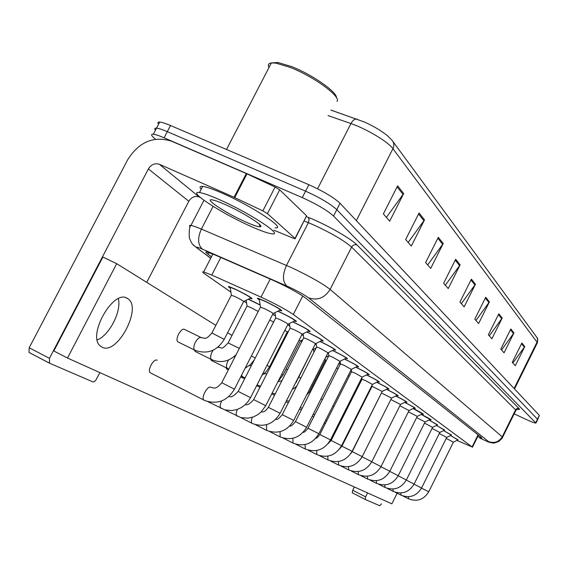 <?xml version="1.0" encoding="UTF-8"?>
<svg xmlns="http://www.w3.org/2000/svg" width="568" height="568" viewBox="0 0 568 568"><rect width="100%" height="100%" fill="white"/><g stroke="black" fill="none" stroke-linecap="round" stroke-linejoin="round"><path stroke-width="0.85" d="M350.704 370.989L351.493 371.365M340.083 363.513L340.473 363.69M248.429 299.123L260.165 304.945M230.288 288.139C228.4 286.904 227.931 286.371 228.876 286.542L235.443 289.226C246.874 294.87 252.348 298.079 251.872 298.867L250.105 298.292M355.809 367.148L355.973 367.226C364.784 371.564 369.207 374.078 369.235 374.759L367.737 374.284M344.52 359.011L344.939 359.217C354.07 363.712 358.621 366.303 358.6 367.006L357.066 366.523M332.628 350.449L333.338 350.79C342.802 355.447 347.495 358.138 347.417 358.855L345.841 358.351M320.082 341.425L321.119 341.908C330.945 346.75 335.787 349.54 335.631 350.271L334.012 349.753M306.826 331.889L308.225 332.543C318.449 337.584 323.44 340.473 323.213 341.219L321.545 340.686M292.797 321.815L294.607 322.652C305.257 327.899 310.419 330.903 310.092 331.662L308.374 331.116M277.929 311.15L280.194 312.187C291.306 317.661 296.645 320.785 296.212 321.559L294.437 320.998M259.377 299.918C257.432 298.64 256.949 298.086 257.936 298.257L264.922 301.09C276.538 306.819 282.062 310.078 281.501 310.859L279.676 310.277M456.935 440.399L472.093 446.917L293.322 314.466C285.803 309.404 275.033 303.617 261.003 297.107L211.75 275.061L203.649 271.923C202.087 271.611 202.471 272.271 204.814 273.925L230.913 292.144M244.041 301.31L246.604 303.099M287.649 331.762L288.111 332.081M300.685 340.857L301.459 341.404M313.06 349.498L313.493 349.803M361.461 378.43L361.986 378.686M327.928 352.906L328.481 353.225M315.261 344.016L316.262 344.577M301.878 334.637L303.376 335.461M287.713 324.726L289.779 325.847M272.704 314.246L275.395 315.687M443.636 430.558L451.304 435.138M436.487 425.389L444.46 430.154M429.032 420L437.339 424.963M421.25 414.377C427.81 417.657 431.119 419.518 431.169 419.958L429.912 419.553M413.135 408.513C419.965 411.921 423.409 413.859 423.458 414.328L422.173 413.916M404.657 402.385C411.772 405.928 415.357 407.952 415.414 408.456L414.093 408.03M395.782 395.981C403.209 399.673 406.951 401.782 407.007 402.314L405.659 401.888M386.496 389.279C394.249 393.12 398.154 395.328 398.211 395.896L396.826 395.456M376.761 382.25C384.87 386.261 388.945 388.569 389.002 389.179L387.589 388.732M366.545 374.887C375.029 379.069 379.296 381.483 379.353 382.143L377.905 381.682M450.509 435.535L457.879 439.93M155.476 139.21L154.311 138.216C151.088 135.411 150.761 134.083 153.324 134.24C155.511 134.474 159.104 135.66 164.102 137.811L302.282 197.6L305.584 191.16C320.025 197.699 330.434 203.869 336.81 209.663L537.733 419.482L336.81 209.663C330.434 203.869 320.025 197.699 305.584 191.16L167.319 131.662L305.584 191.16L308.885 184.721C323.327 191.246 333.721 197.43 340.054 203.287L539.366 415.385L537.818 419.305M158.593 124.172C157.45 122.652 157.819 121.95 159.7 122.049L156.519 128.148C158.713 128.354 162.313 129.525 167.319 131.662C162.313 129.525 158.713 128.354 156.519 128.148C154.645 128.02 154.283 128.702 155.44 130.2M397.593 185.857L383.365 213.895L389.691 221.179L403.685 193.567L397.593 185.857M386.389 217.381L403.685 193.567M419.063 213L405.644 239.547L411.303 246.065L424.516 219.894L419.063 213M408.158 242.437L424.516 219.894M438.311 237.332L425.617 262.537L430.707 268.401L443.225 243.537L438.311 237.332M427.697 264.929L443.225 243.537M455.671 259.271L443.622 283.262L448.23 288.565L460.108 264.88L455.671 259.271M445.34 285.243L460.108 264.88M521.893 342.98L512.3 362.32L515.275 365.742L524.761 346.601L521.893 342.98M512.89 362.995L524.761 346.601M510.824 328.986L500.827 349.114L504.05 352.82L513.933 332.919L510.824 328.986M501.572 349.973L513.933 332.919M498.81 313.799L488.366 334.772L491.867 338.805L502.19 318.073L498.81 313.799M489.304 335.851L502.19 318.073M485.718 297.249L474.791 319.145L478.611 323.54L489.403 301.906L485.718 297.249M475.948 320.473L489.403 301.906M471.397 279.151L459.938 302.048L464.127 306.862L475.437 284.256L471.397 279.151M461.351 303.674L475.437 284.256M330.888 110.05L364.606 122.092C373.758 126.273 381.32 130.775 387.291 135.589L391.977 140.239C394.064 142.682 394.384 145.5 392.935 148.695C388.292 141.943 366.353 128.758 350.96 123.561L328.048 115.588M159.7 122.049C161.916 122.234 165.522 123.391 170.528 125.521L308.885 184.721M477.695 436.657L481.856 438.134L481.586 437.665L305.463 297.902C298.044 292.641 287.266 286.776 273.123 280.322L214.945 254.904L206.866 251.944C205.24 251.695 205.602 252.44 207.952 254.18L211.474 256.771M302.282 197.6C316.724 204.16 327.147 210.309 333.551 216.032L535.965 423.075C534.829 423.153 531.194 421.775 525.066 418.943L514.189 413.852M446.235 438.418L453.385 442.181L428.733 491.796L421.506 488.132M450.452 435.564L458.085 439.831M439.284 433.519L446.725 437.431L421.562 488.011L414.044 484.199M443.58 430.594L451.517 435.038M432.049 428.421L439.795 432.489L414.115 484.071L406.283 480.102M436.423 425.418L444.68 430.047L439.831 432.468M424.509 423.11L432.582 427.349L406.347 479.967L398.189 475.835M428.961 420.029L437.566 424.857M416.642 417.579L425.07 421.988L398.26 475.693L389.755 471.383M421.186 414.413L430.154 419.447M365.586 496.844L365.16 499.435L352.266 492.797L352.721 490.241L365.586 496.844L367.553 492.91M354.354 486.982L352.721 490.241M365.16 499.435L379.772 505.74L381.533 503.83M97.256 339.962C109.496 335.099 121.666 311.264 118.357 298.704C121.666 311.264 109.496 335.099 97.256 339.962M267.436 213.625L262.835 210.884L234.066 197.274L246.32 173.545L275.104 187.035L279.676 189.811L267.436 213.625L295.033 238.368L306.592 215.783L295.218 238.56M279.676 189.811L306.592 215.783M246.32 173.545L171.444 141.148C153.594 135.702 139.018 141.893 127.701 159.714L29.195 347.772L49.452 358.337L148.383 168.916C151.244 164.429 154.908 162.881 159.374 164.28L234.066 197.274M49.395 363.129L29.003 352.416L29.195 347.772M49.452 358.337L49.565 363.215L92.974 381.923L94.359 381.561L95.836 380.155L99.89 372.608M146.729 282.36L188.817 201.271C191.487 197.06 194.945 195.633 199.176 196.982L200.355 197.508M273.882 230.21L293.486 238.297L295.09 238.809L295.033 238.368M219.262 199.581C249.132 212.631 284.355 235.791 272.015 233.846C268.082 233.398 261.088 230.935 251.035 226.454C222.202 213.788 186.261 190.479 199.474 192.573C203.301 193.113 209.897 195.449 219.262 199.581M201.193 189.265C199.29 187.057 199.78 186.105 202.684 186.389C206.525 186.886 213.135 189.187 222.507 193.297C252.405 206.283 287.522 229.607 275.118 227.804M268.998 67.507C267.677 64.851 268.472 63.325 271.376 62.92L276.048 63.154L290.056 67.358C313.635 76.368 341.567 96.901 336.98 101.423M271.674 62.892L278.05 62.53L291.434 66.534C312.002 74.415 337.108 92.009 336.54 97.859M245.759 221.996C225.83 213.256 201.917 197.373 213.043 200.042C215.712 200.639 219.717 202.116 225.056 204.48C243.367 212.496 265.81 226.902 260.037 226.788C257.858 226.852 253.101 225.255 245.759 221.996M270.737 64.156L271.184 63.297M184.614 329.447C181.227 327.04 174.44 339.849 178.025 341.908L178.43 342.106M194.327 349.98L195.499 351.613M210.565 359.082L211.651 360.609M225.943 367.695L226.944 369.129M240.811 376.676L241.457 377.209M157.244 360.24C153.743 358.025 146.878 370.563 150.364 372.828L150.918 373.112M102.041 347.169C117.079 355.753 142.703 307.373 127.807 298.697L127.374 298.427C113.373 288.381 86.35 336.639 100.685 346.295L102.041 347.169M215.833 325.357L116.688 263.673L67.493 358.046L391.856 503.837L397.359 492.79M312.613 385.573L311.676 384.99M300.77 378.203L298.86 377.01M287.415 369.896L286.087 369.065M273.314 361.12L272.64 360.701M231.985 335.404L227.626 332.692M324.747 423.018L325.208 423.863M116.688 263.673L102.886 257.048L53.832 350.967L67.493 358.046M408.427 411.814L417.231 416.394L389.825 471.234L380.943 466.74M413.064 408.548L422.422 413.802L417.281 416.365M399.844 405.793L409.052 410.565L381.021 466.584L371.742 461.89M404.579 402.421C411.005 405.609 414.264 407.441 414.356 407.916M390.855 399.524L400.511 404.473L371.827 461.727M395.704 396.024C402.414 399.339 405.822 401.256 405.928 401.768M369.555 390.11L370.031 390.344M381.632 393.099L391.572 398.097L362.199 456.636L352.231 451.617M386.41 389.321C393.425 392.779 396.989 394.781 397.11 395.335M381.597 392.665L352.238 451.61L350.804 453.576M372.061 386.318L382.214 391.43L352.132 451.319L341.936 446.185M376.669 382.3L376.825 382.37C384.096 385.949 387.781 388.029 387.88 388.604M362.029 379.211L365.586 380.603L372.409 384.444L341.567 445.738L331.158 440.477L327.906 443.835M366.452 374.93L366.836 375.114C374.355 378.82 378.139 380.965 378.203 381.554M361.816 377.72L362.072 379.119L331.158 440.477M351.507 371.749L355.099 373.148L362.128 377.109L330.491 439.88M355.71 367.198L356.363 367.51C364.131 371.337 368.029 373.552 368.057 374.156M340.452 363.918L344.087 365.309L351.322 369.406L318.854 433.732L307.941 428.236M344.414 359.068L345.351 359.509C353.402 363.477 357.414 365.764 357.4 366.381M361.425 378.494L362.001 378.771M359.125 383.066L359.899 383.435M350.619 371.032L351.507 371.458M348.149 375.689L349.263 376.201M336.575 367.993L338.081 368.611M339.991 363.555L340.488 363.79L340.069 361.312M325.343 360.446L326.309 360.666M327.878 353.005L328.51 353.367M328.836 355.689L332.5 357.073L339.955 361.312L306.606 427.264L295.438 421.619C292.697 425.077 290.795 426.54 289.73 426.028M332.507 350.506L333.771 351.102C342.121 355.213 346.26 357.584 346.182 358.216M316.596 347.012L320.302 348.39L327.992 352.785L293.713 420.448M319.954 341.489L321.573 342.241C330.242 346.508 334.509 348.965 334.374 349.611M303.695 337.875L307.43 339.238C312.84 341.908 315.488 343.427 315.375 343.796L280.116 413.263M306.684 331.96L308.701 332.891C317.718 337.335 322.127 339.884 321.921 340.544M290.078 328.219L293.841 329.568C299.471 332.351 302.211 333.927 302.048 334.303L265.746 405.673M292.648 321.893L295.111 323.022C304.505 327.651 309.056 330.299 308.765 330.966M275.672 318.009L279.463 319.344C285.342 322.248 288.168 323.888 287.948 324.271L250.552 397.643M277.759 311.236L280.727 312.57C290.532 317.406 295.239 320.16 294.856 320.842M260.414 307.203L264.234 308.509C270.375 311.541 273.3 313.252 273.016 313.635L234.449 389.13M259.327 299.57L259.32 299.002L265.49 301.501C275.736 306.557 280.613 309.432 280.109 310.121M312.542 349.37L295.942 382.754M315.219 344.109L316.284 344.719M299.116 340.062L300.337 341.048L283.091 374.958M301.835 334.722L303.404 335.603M284.887 330.278L287.28 331.968L269.559 366.743M287.671 324.818L289.801 325.989M269.8 319.933L273.542 322.177M272.654 314.338L275.416 315.829M246.995 306.138L250.566 307.394L258.22 311.484M248.251 299.215L260.187 305.087M231.297 295.261L234.889 296.496C240.931 299.485 243.835 301.175 243.594 301.558L224.261 339.252M230.239 287.806L230.225 287.273L236.032 289.637C246.114 294.614 250.942 297.454 250.524 298.143M478.064 434.868L472.093 446.917M220.817 257.474L211.75 275.061M270.24 279.065L261.003 297.107M302.751 295.971L293.322 314.466M357.116 119.102L356.725 119.017C354.617 118.897 352.692 120.416 350.96 123.561L317.569 188.782M514.516 388.938L537.129 343.249L537.562 339.621L537.001 337.577L392.978 141.602M514.09 388.484L537.03 342.149L392.935 148.695L356.342 220.618M340.054 203.287L333.551 216.032M539.366 415.385L535.823 422.585M170.528 125.521L164.102 137.811M470.986 279.981L474.976 285.008M485.32 298.044L488.963 302.63M498.434 314.558L501.764 318.762M510.462 329.717L513.529 333.579M521.545 343.675L524.37 347.24M455.231 260.137L459.626 265.675M437.85 238.24L442.713 244.368M418.573 213.959L423.984 220.767M397.075 186.872L403.124 194.49M479.811 438.035L481.423 438.815C486.819 441.371 489.169 442.273 488.466 441.535L308.552 297.824C304.448 294.827 297.987 291.242 289.155 287.046L202.442 249.146C196.62 246.682 195.115 246.547 197.934 248.741L210.763 258.142M190.188 226.909C189.037 225.695 189.286 225.205 190.933 225.439C192.907 225.752 196.386 226.966 201.37 229.081L291.221 267.514C309.141 275.949 322.106 283.247 330.107 289.396L502.644 437.197C502.737 437.715 501.473 439.1 498.86 441.35C495.197 442.905 493.067 443.43 492.477 442.926C488.239 442.003 490.837 443.111 481.501 438.872L479.861 438.077M306.436 216.635L308.339 217.395C325.649 224.19 351.173 238.681 357.024 244.957L519.053 408.562L517.349 408.399L515.716 409.563L502.353 436.565C498.974 441.989 494.345 443.651 488.466 441.535M308.552 297.824C317.476 300.834 324.662 298.03 330.107 289.396L351.606 247.101C343.903 240.413 331.073 232.937 313.11 224.687L308.367 222.684L286.499 265.426C282.339 274.912 282.445 281.771 286.826 286.002M519.053 408.562C519.94 409.485 519.408 409.691 517.455 409.187M502.751 436.984L515.801 410.579L515.574 409.819L351.606 247.101C352.962 244.95 354.766 244.24 357.024 244.957M202.442 249.146C197.742 244.865 197.38 238.184 201.37 229.081L213.114 206.383M308.339 217.395L309.148 219.589L308.367 222.684L304.2 221.009M197.934 248.741L193.021 244.666M208.825 252.483L207.952 254.18M408.605 498.839L408.392 496.759M401.065 495.204L400.845 492.988M393.219 491.419L392.999 489.069M385.047 487.479L384.827 484.973M376.534 483.375L376.314 480.705M148.383 168.916L188.817 201.271M159.374 164.28L199.176 196.982M246.981 173.843L234.726 197.579M262.835 210.884L275.104 187.035M367.659 479.094L367.439 476.24M358.394 474.628L358.174 471.575M348.716 469.963L348.503 466.69M362.114 456.821L371.82 461.734C366.133 470.907 358.373 473.62 348.532 469.871L341.119 466.101M347.737 434.669L347.985 432.979M354.979 419.085L355.454 419.319M338.599 465.078L338.386 461.564M327.999 459.974L327.8 456.189M316.795 454.577L316.717 450.538M295.935 444.261L305.279 449.018L305.087 444.595M319.827 434.513L330.484 439.895C324.356 449.856 315.957 452.895 305.279 449.018M293.017 443.104L292.882 438.326M344.208 412.673L344.975 413.05M332.876 405.942L333.984 406.475M320.948 398.906L322.432 399.574M309.354 392.019L310.27 392.332M280.166 436.899L280.059 431.701M266.598 430.359L266.57 424.701M275.728 419.283C276.907 420.057 279.087 418.517 282.268 414.668L293.706 420.462C287.209 431.105 278.256 434.442 266.839 430.48L255.607 424.765M252.313 423.472L251.986 423.302C251.049 422.301 251.17 420.292 252.362 417.281M268.373 407.348L280.102 413.277C273.478 424.175 264.319 427.619 252.632 423.629L240.662 417.537M237.225 416.195L236.87 416.003C235.834 414.867 236.011 412.659 237.396 409.386M253.704 399.609L265.739 405.694L260.96 412.141L257.773 414.675L253.527 416.869L248.166 418.169L240.96 417.615L224.857 409.89M221.264 408.506L220.881 408.293C219.738 406.979 219.979 404.544 221.598 400.98M238.191 391.416L250.538 397.664L248.18 401.434L245.127 404.75L241.492 407.448L237.268 409.436L232.014 410.558L224.999 409.933L208.122 401.796M204.359 400.355L203.94 400.12C200.71 397.976 207.625 385.182 210.87 387.284L211.04 387.383M211.211 387.468C213.809 387.795 215.677 390.088 221.769 382.718L234.435 389.158C227.37 400.887 217.537 404.707 204.934 400.618L150.364 372.828M295.687 382.584L294.004 385.899M281.771 374.177L283.056 375.029L278.036 381.511M242.642 376.896L241.549 375.228M267.031 365.302L269.523 366.821L266.3 371.55L261.912 375.341M227.59 368.518L227.236 368.327C226.071 366.999 226.305 364.564 227.946 361.028L228.556 359.949M251.411 355.923L255.231 358.039M211.807 359.7L211.424 359.494C210.181 358.103 210.409 355.589 212.091 351.954L213.149 350.2M228.137 342.916L239.334 348.39M217.771 347.282L217.942 347.375C222.564 347.069 220.448 351.074 228.187 342.816L247.087 305.953M195.108 350.371L194.696 350.151C193.376 348.695 193.581 346.097 195.314 342.355C197.515 338.535 199.553 336.987 201.427 337.697C205.296 337.995 205.531 340.424 211.921 332.969L224.204 339.359C217.026 351.045 207.199 354.652 194.739 350.179L178.025 341.908M211.864 333.075L231.403 295.055M478.433 435.159L472.448 447.236M212.886 254.024L203.649 271.923M281.501 310.859L281.721 310.433M296.212 321.559L296.404 321.176M251.872 298.867L252.078 298.463M330.867 110.093L364.606 122.092M537.115 337.811C537.804 338.322 537.882 339.983 537.349 342.795M517.533 409.137L515.943 410.309M536.05 422.897L537.733 419.482M153.324 134.24L156.519 128.148M210.685 258.291L193.603 245.312C192.311 244.339 190.891 241.869 189.343 237.9C188.938 230.658 189.464 226.504 190.933 225.439L203.955 200.298M403.081 496.041L408.477 498.782C417.054 502.062 423.799 499.733 428.726 491.796M453.413 442.167L458.071 439.831M395.3 492.279L400.93 495.14C409.663 498.477 416.543 496.105 421.562 488.011M446.753 437.41L451.496 435.038M387.191 488.366L393.077 491.348C401.974 494.756 408.988 492.328 414.107 484.071M378.75 484.284L384.898 487.408C393.972 490.873 401.122 488.395 406.347 479.974M432.624 427.321L437.552 424.857M369.945 480.031L376.378 483.297C385.629 486.833 392.921 484.298 398.26 475.7M425.112 421.96L430.132 419.447M365.11 499.407L352.266 492.797M49.21 362.987L29.003 352.416M259.242 224.182L260.037 226.788M278.05 62.53L276.048 63.154M226.511 149.476L271.376 62.92M199.474 192.573L202.684 186.389M127.807 298.697L125.997 297.817M360.758 475.594L367.496 479.016C376.932 482.615 384.38 480.031 389.825 471.241M351.159 470.95L358.223 474.543C367.858 478.22 375.455 475.565 381.021 466.591M409.102 410.529L414.328 407.916M400.568 404.437L405.9 401.761M347.105 435.912L346.629 435.677M347.332 435.464L346.856 435.23M336.419 430.033L335.645 429.649M348.518 431.921L349.178 431.794M336.654 429.564L335.887 429.181M330.619 461.024L338.436 465C348.475 468.799 356.399 466.016 362.199 456.651M391.636 398.061L397.082 395.335M319.606 455.706L327.906 459.924C338.145 463.751 346.217 460.882 352.124 451.326M382.285 391.387L387.845 388.604M339.55 448.961L341.943 446.171L372.104 386.233M372.083 386.233L371.941 385.381M308.062 450.126L316.866 454.599C327.317 458.454 335.553 455.5 341.567 445.745M372.487 384.387L378.167 381.547M362.214 377.053L368.014 374.149M315.765 438.29C316.553 438.397 317.91 437.133 319.834 434.499L351.556 371.649M351.535 371.649L351.201 369.654M283.183 438.098L293.116 443.146C304.029 447.059 312.606 443.92 318.847 433.746M351.414 369.349L357.35 366.374M303.056 432.355C304.001 432.646 305.634 431.268 307.948 428.222L340.509 363.811M337.25 426.469L338.279 426.341M325.457 423.373L324.356 422.826M325.45 420.654L326.863 420.576M313.685 416.869L312.23 416.145M313.089 414.455L314.892 414.484M350.463 371.11L351.372 370.655M301.31 410.032L299.457 409.116M300.11 407.824L302.325 408.03M338.429 364.336L340.417 363.35M306.55 395.115L309.382 391.963L325.393 360.346L325.074 358.543M288.267 402.84L285.981 401.704M286.471 400.738L289.112 401.178M325.72 357.272L328.815 355.724M292.449 388.966C293.18 389.229 294.678 388.15 296.957 385.722M274.521 395.257L271.745 393.88M313.912 352.309L313.415 349.327M269.757 431.609L280.315 436.977C291.476 440.917 300.238 437.68 306.599 427.278M340.069 361.241L346.132 358.209M328.893 355.561L295.438 421.619M328.872 355.561L328.375 352.579M328.112 352.707L334.318 349.604M316.667 346.878L282.268 414.668M316.639 346.87L316.071 343.427M315.51 343.711L321.857 340.53M260.989 412.105C263.296 411.275 263.595 413.547 268.38 407.334L303.774 337.719M303.745 337.711L303.099 333.757M302.197 334.204L308.701 330.952M245.447 404.466C247.016 405.595 249.778 403.969 253.711 399.588L290.163 328.048M290.127 328.041L289.403 323.519M288.118 324.158L294.778 320.828M229.025 396.315C230.679 397.856 233.739 396.215 238.198 391.395L275.771 317.817M275.736 317.81L274.912 312.656M273.208 313.508L280.024 310.1M260.527 306.983L221.769 382.718M260.485 306.976L259.235 298.981M272.129 393.127L275.21 393.908M312.833 349.611L316.106 347.978M277.922 381.739L281.955 380.631M260.002 387.255L256.686 385.608M301.572 342.057L301.317 340.544M257.027 384.934L260.556 386.162M300.451 340.977L302.68 339.863M263.914 373.865L266.939 373.63M244.638 378.792L241.18 377.074M241.081 376.144L245.092 377.89M287.415 331.882L288.48 331.35M249.331 365.529L251.312 365.714M228.357 369.832L226.646 368.98M211.317 360.446L228.762 369.044M245.113 368.256L250.353 364.635L254.365 359.743M233.966 356.683L234.953 356.945M195.136 351.436L211.466 359.53C220.448 363.357 228.655 361.759 236.082 354.744M247.052 305.946L246.15 300.259M201.072 337.52L184.33 329.319M243.779 301.438L250.438 298.122M231.368 295.048L230.154 287.259"/></g></svg>
